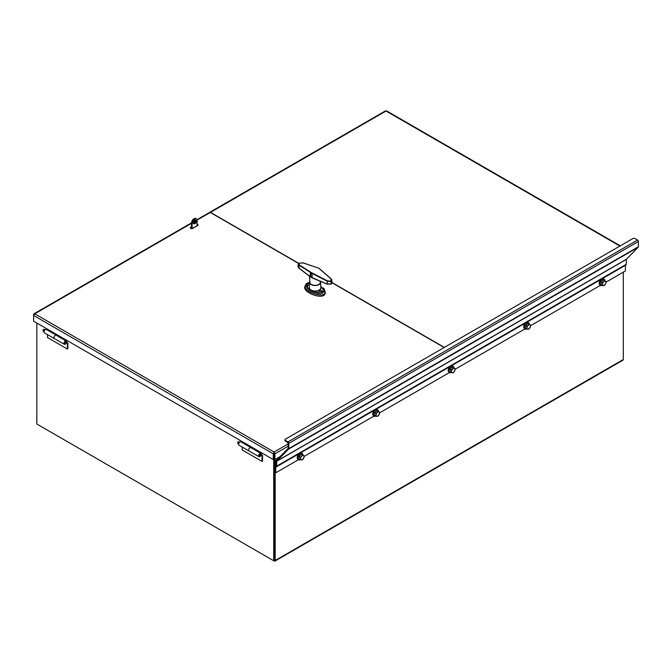 <?xml version="1.0" encoding="UTF-8"?>
<svg xmlns="http://www.w3.org/2000/svg" width="672" height="672" viewBox="0 0 672 672"><rect width="100%" height="100%" fill="white"/><g stroke="black" fill="none" stroke-linecap="round" stroke-linejoin="round"><path stroke-width="1.01" d="M197.072 224.969L197.224 225.616L192.259 228.48L191.066 228.194L191.52 227.766M37.817 424.578A1.403 0.806 -120 0 0 37.825 424.586L274.201 561.053A1.403 0.806 -120 0 0 274.898 561.12A1.403 0.806 -120 0 0 275.192 560.482L275.192 463.285L274.445 462.857L276.074 461.916M275.192 462.428L275.192 459.421M623.297 272.16L623.297 359.503A1.403 0.806 60 0 1 623.003 360.142L274.898 561.12M274.445 459.278L274.445 462.857L274.445 459.278M285.331 440.362A1.403 0.815 180 0 1 284.92 439.782L284.92 440.462A1.403 0.815 -0 0 0 285.331 441.042L285.331 440.362L287.969 441.882A1.184 0.68 60 0 1 288.809 443.335L288.809 448.594A1.184 0.68 60 0 1 288.649 449.072L276.704 461.152L276.662 466.158A1.184 0.68 60 0 1 276.419 466.704L275.78 467.191L275.78 472.802L274.445 472.03L274.378 560.213M273.706 459.32L273.706 560.767L36.834 424.007L36.834 323.056M274.445 462.857L274.445 560.339L273.706 560.767M261.08 455.137L262.525 455.398L262.525 461.135L262.03 461.42L262.03 455.692M261.223 454.65L262.525 455.398M249.253 451.063A1.932 1.117 -60 0 1 249.026 450.979A1.932 1.117 -60 0 1 249.026 448.753A1.932 1.117 -60 0 1 250.958 447.636A1.932 1.117 -60 0 1 251.093 447.745A1.89 1.092 120 0 0 250.933 447.678A1.89 1.092 120 0 0 249.043 448.762A1.89 1.092 120 0 0 249.043 450.946L258.98 456.674A1.89 1.092 -60 0 1 258.98 454.499A1.89 1.092 -60 0 1 260.862 453.407A1.89 1.092 -60 0 1 260.996 453.508L260.593 454.07A1.184 0.68 120 0 0 260.518 454.02A1.184 0.68 120 0 0 259.325 454.7A1.184 0.68 120 0 0 259.325 456.07A1.184 0.68 120 0 0 260.728 454.852L261.223 452.6M262.03 461.42L242.172 449.954L242.172 447.023M249.026 450.979L239.089 445.25A1.932 1.117 -60 0 1 239.089 443.016A1.932 1.117 -60 0 1 241.021 441.899A1.932 1.117 -60 0 1 241.198 442.05M66.419 342.754L67.872 343.014L67.872 348.751L67.368 349.037L67.368 343.3M66.562 342.258L67.872 343.014M54.592 338.68A1.932 1.117 -60 0 1 54.365 338.596A1.932 1.117 -60 0 1 54.365 336.37A1.932 1.117 -60 0 1 56.297 335.252A1.932 1.117 -60 0 1 56.44 335.362L56.624 334.488M67.368 349.037L47.51 337.571L47.51 334.639M54.365 338.596L44.436 332.858A1.932 1.117 -60 0 1 44.436 330.632A1.932 1.117 -60 0 1 46.368 329.515A1.932 1.117 -60 0 1 46.536 329.658M197.072 224.179A1.403 0.815 180 0 1 198.047 224.952A1.403 0.815 180 0 1 197.635 225.523L192.671 228.396A1.403 0.815 180 0 1 191.134 228.564A1.403 0.815 180 0 1 190.268 227.816A1.403 0.815 180 0 1 190.68 227.245L191.52 226.766M191.52 223.322L34.751 313.824L33.6 314.496L33.6 315.454L34.751 313.824L33.886 314.656M196.963 219.702L209.597 212.411A1.403 0.806 60 0 1 210.294 212.478L298.679 263.508M288.221 446.158L274.94 453.827L274.193 453.398L274.193 459.136L274.94 459.564L274.94 453.827L274.109 452.021L273.277 453.827L273.277 459.564L33.6 321.191L33.6 315.454L273.277 453.827L273.857 453.491M274.109 452.878L274.109 452.021L288.221 443.873M280.064 456.607L274.94 459.564M274.016 454.364L274.016 459.136L273.277 459.564M332.161 282.836L444.167 347.508M298.83 263.382L210.479 212.377A1.403 0.806 -120 0 0 209.773 212.302A1.403 0.806 -120 0 0 209.689 212.369M385.19 111.51L386.022 111.023L386.854 111.51M444.352 347.399L332.178 282.635M238.745 443.898L237.636 443.251L237.88 442.823M238.182 441.823L237.636 442.68L238.896 443.411M260.61 454.356A1.033 0.596 120 0 0 260.442 454.146A1.033 0.596 120 0 0 259.644 454.423A1.033 0.596 120 0 0 259.19 455.465A1.033 0.596 120 0 0 259.4 455.935A1.033 0.596 120 0 0 260.316 455.532A1.033 0.596 120 0 0 260.61 454.356M237.636 442.68A1.033 0.596 -60 0 1 238.316 441.731A1.033 0.596 -60 0 1 238.837 441.68L239.761 442.21M238.073 443.512A1.033 0.596 -60 0 1 237.804 443.47A1.033 0.596 -60 0 1 237.636 443.251M251.286 446.872L251.093 447.762M261.618 452.836L261.206 454.734A1.89 1.092 -60 0 1 258.98 456.674M44.083 331.514L42.974 330.868L43.218 330.439M43.52 329.44L42.974 330.296L44.234 331.027M65.948 341.972A1.033 0.596 120 0 0 65.78 341.762A1.033 0.596 120 0 0 64.982 342.04A1.033 0.596 120 0 0 64.529 343.081A1.033 0.596 120 0 0 64.747 343.552A1.033 0.596 120 0 0 65.654 343.14A1.033 0.596 120 0 0 65.948 341.972M42.974 330.296A1.033 0.596 -60 0 1 43.663 329.339A1.033 0.596 -60 0 1 44.176 329.288L45.1 329.826M43.411 331.12A1.033 0.596 -60 0 1 43.142 331.078A1.033 0.596 -60 0 1 42.974 330.868M56.398 335.387A1.89 1.092 120 0 0 56.272 335.286A1.89 1.092 120 0 0 54.39 336.378A1.89 1.092 120 0 0 54.39 338.562L64.319 344.291A1.89 1.092 -60 0 1 64.319 342.115A1.89 1.092 -60 0 1 66.209 341.023A1.89 1.092 -60 0 1 66.335 341.116L65.932 341.687A1.184 0.68 120 0 0 65.856 341.628A1.184 0.68 120 0 0 64.672 342.317A1.184 0.68 120 0 0 64.672 343.686A1.184 0.68 120 0 0 66.066 342.46L66.562 340.217M66.956 340.452L66.545 342.35A1.89 1.092 -60 0 1 64.319 344.291M274.193 454.264L273.857 453.306M275.192 463.285L276.074 462.773M284.92 439.782A1.403 0.815 180 0 1 285.331 439.211L632.94 238.526A1.403 0.815 180 0 1 634.922 238.526L637.56 240.047A1.184 0.68 60 0 1 638.4 241.5L638.4 246.758A1.184 0.68 60 0 1 638.24 247.237L626.304 259.316L626.254 264.323A1.184 0.68 60 0 1 626.01 264.869L276.419 466.704L626.01 264.869M275.856 467.032L625.447 265.196L625.372 270.967L605.993 282.156M285.331 441.042L288.221 442.991L288.17 448.4L276.234 460.48A1.184 0.68 -120 0 0 276.074 460.958L276.074 465.822L275.436 466.309A1.184 0.68 -120 0 0 275.192 466.847L275.192 472.458M275.78 472.802L298.444 459.715M304.072 456.464L373.926 416.136A3.654 2.108 -60 0 1 373.766 416.044A3.654 2.108 -60 0 1 373.111 413.465A3.654 2.108 -60 0 1 375.043 410.281A3.654 2.108 -60 0 1 377.42 409.718A3.654 2.108 -60 0 1 377.563 409.811M379.554 412.885L449.408 372.557A3.654 2.108 -60 0 1 449.249 372.464A3.654 2.108 -60 0 1 448.594 369.894A3.654 2.108 -60 0 1 450.526 366.702A3.654 2.108 -60 0 1 452.894 366.139A3.654 2.108 -60 0 1 453.037 366.232M455.028 369.306L524.891 328.978M530.51 325.727L600.365 285.398A3.654 2.108 -60 0 1 600.205 285.306A3.654 2.108 -60 0 1 599.558 282.736A3.654 2.108 -60 0 1 601.482 279.544A3.654 2.108 -60 0 1 603.859 278.981A3.654 2.108 -60 0 1 604.002 279.082M602.213 285.256L602.515 284.113A2.461 1.42 120 0 0 603.154 285.617L600.877 284.483L601.02 283.248A2.461 1.42 -60 0 1 601.028 283.24L602.104 281.056A2.461 1.42 -60 0 1 602.12 281.039M602.104 281.056L603.044 280.09L603.826 280.358A2.461 1.42 -60 0 1 603.834 280.358L605.951 281.4L605.959 282.719L604.876 284.92L603.154 285.617A2.461 1.42 120 0 0 604.876 284.92A2.461 1.42 120 0 0 605.959 282.719A2.461 1.42 120 0 0 605.321 281.224A2.461 1.42 120 0 0 603.599 281.912A2.461 1.42 120 0 0 602.515 284.113L602.507 282.794L604.38 280.862L605.951 281.4M601.171 282.022L602.507 282.794M603.044 280.09L604.38 280.862M602.322 285.306A3.654 2.108 -60 0 1 600.508 285.482A3.654 2.108 -60 0 1 599.852 282.904A3.654 2.108 -60 0 1 601.784 279.72A3.654 2.108 -60 0 1 604.153 279.157A3.654 2.108 -60 0 1 604.909 280.804M599.617 284.6A3.368 1.949 -60 0 1 601.028 279.46A3.368 1.949 -60 0 1 602.952 278.83M526.73 328.835L527.033 327.692A2.461 1.42 120 0 0 527.671 329.196L525.395 328.062L525.546 326.827A2.461 1.42 -60 0 1 525.546 326.819M526.613 324.643A2.461 1.42 -60 0 1 526.638 324.618L527.562 323.669L528.352 323.938A2.461 1.42 -60 0 1 528.352 323.938L530.468 324.979L530.477 326.298L529.393 328.499L527.671 329.196A2.461 1.42 120 0 0 529.393 328.499A2.461 1.42 120 0 0 530.477 326.298A2.461 1.42 120 0 0 529.838 324.803A2.461 1.42 120 0 0 528.116 325.492A2.461 1.42 120 0 0 527.033 327.692L527.033 326.365L528.898 324.442L530.468 324.979M525.546 326.827L526.63 324.635M525.689 325.592L527.033 326.365M527.562 323.669L528.898 324.442M526.848 328.877A3.654 2.108 -60 0 1 525.025 329.062A3.654 2.108 -60 0 1 524.37 326.483A3.654 2.108 -60 0 1 526.302 323.299A3.654 2.108 -60 0 1 528.679 322.736A3.654 2.108 -60 0 1 529.435 324.374M524.882 328.961A3.654 2.108 -60 0 1 524.723 328.885A3.654 2.108 -60 0 1 524.076 326.315A3.654 2.108 -60 0 1 526.008 323.123A3.654 2.108 -60 0 1 528.377 322.56A3.654 2.108 -60 0 1 528.52 322.661M524.143 328.18A3.368 1.949 -60 0 1 525.554 323.039A3.368 1.949 -60 0 1 527.478 322.409M450.064 370.423A2.461 1.42 -60 0 1 450.064 370.39L450.215 369.172L452.08 367.248L454.994 368.558L454.692 371.02L452.827 372.952L451.248 372.414L451.559 371.272A2.461 1.42 120 0 0 452.197 372.775A2.461 1.42 120 0 0 453.911 372.078A2.461 1.42 120 0 0 454.994 369.877A2.461 1.42 120 0 0 454.364 368.374A2.461 1.42 120 0 0 452.642 369.071A2.461 1.42 120 0 0 451.559 371.272L451.55 369.944L453.424 368.021L454.994 368.558M450.064 370.406L449.912 371.641L451.248 372.414M450.215 369.172L451.55 369.944M452.08 367.248L453.424 368.021M451.366 372.456A3.654 2.108 -60 0 1 449.543 372.632A3.654 2.108 -60 0 1 448.896 370.062A3.654 2.108 -60 0 1 450.82 366.878A3.654 2.108 -60 0 1 453.197 366.307A3.654 2.108 -60 0 1 453.953 367.954M448.661 371.759A3.368 1.949 -60 0 1 450.072 366.618A3.368 1.949 -60 0 1 451.996 365.988M375.774 415.993L376.076 414.851A2.461 1.42 120 0 0 376.715 416.346L374.43 415.22L374.581 413.986A2.461 1.42 -60 0 1 374.581 413.969M374.581 413.986L375.665 411.785L376.597 410.827L377.387 411.096A2.461 1.42 -60 0 1 377.387 411.096L379.512 412.138L379.52 413.456L378.437 415.657L376.715 416.346A2.461 1.42 120 0 0 378.437 415.657A2.461 1.42 120 0 0 379.52 413.456A2.461 1.42 120 0 0 378.882 411.953A2.461 1.42 120 0 0 377.16 412.65A2.461 1.42 120 0 0 376.076 414.851L376.068 413.524L377.941 411.6L379.512 412.138M374.732 412.751L376.068 413.524M376.597 410.827L377.941 411.6M375.883 416.035A3.654 2.108 -60 0 1 374.06 416.212A3.654 2.108 -60 0 1 373.414 413.641A3.654 2.108 -60 0 1 375.346 410.449A3.654 2.108 -60 0 1 377.714 409.886A3.654 2.108 -60 0 1 378.47 411.533M373.178 415.338A3.368 1.949 -60 0 1 374.59 410.197A3.368 1.949 -60 0 1 376.513 409.559M300.292 459.572L300.594 458.43A2.461 1.42 120 0 0 301.232 459.925L298.956 458.8L299.25 456.33L300.182 455.364A2.461 1.42 -60 0 1 300.199 455.356M300.182 455.364L301.123 454.398L301.904 454.667A2.461 1.42 -60 0 1 301.913 454.675M300.586 457.103L301.678 456.229A2.461 1.42 120 0 0 300.594 458.43L300.586 457.103L299.25 456.33M302.954 459.236L301.232 459.925A2.461 1.42 120 0 0 302.954 459.236A2.461 1.42 120 0 0 304.038 457.036L302.954 459.236M302.459 455.171L303.4 455.532A2.461 1.42 120 0 0 301.678 456.229L302.459 455.171L301.123 454.398M304.03 455.708L304.038 457.036A2.461 1.42 120 0 0 303.4 455.532L301.904 454.667M300.401 459.614A3.654 2.108 -60 0 1 298.586 459.791A3.654 2.108 -60 0 1 297.931 457.22A3.654 2.108 -60 0 1 299.863 454.028A3.654 2.108 -60 0 1 302.232 453.466A3.654 2.108 -60 0 1 302.988 455.112M298.444 459.698A3.654 2.108 -60 0 1 298.284 459.623A3.654 2.108 -60 0 1 297.637 457.044A3.654 2.108 -60 0 1 299.561 453.86A3.654 2.108 -60 0 1 301.938 453.298A3.654 2.108 -60 0 1 302.081 453.39M297.696 458.917A3.368 1.949 -60 0 1 299.107 453.776A3.368 1.949 -60 0 1 301.031 453.138M195.577 223.331L196.426 222.44L195.577 223.331M195.594 223.213L195.972 222.541M192.108 223.331L191.52 222.995A3.511 2.024 -60 0 1 193.049 219.458A3.511 2.024 -60 0 1 195.754 218.518L196.342 218.862A3.511 2.024 120 0 0 193.637 219.803A3.511 2.024 120 0 0 192.108 223.331L192.108 228.547M197.072 225.7L197.072 220.466A3.511 2.024 120 0 0 196.342 218.862M193.099 222.76A2.108 1.218 -60 0 1 194.015 220.643A2.108 1.218 -60 0 1 195.644 220.072A2.108 1.218 -60 0 1 195.644 222.508A2.108 1.218 -60 0 1 193.536 223.726A2.108 1.218 -60 0 1 193.099 222.76M193.284 223.482A2.108 1.218 120 0 0 195.056 222.172A2.108 1.218 120 0 0 195.308 219.979M191.52 222.995L191.52 228.572M299.04 268.111L298.99 265.23L312.211 273.47L312.06 277.872L327.23 284.113L327.188 281.24L331.111 281.543L331.212 284.054L332.17 282.492L331.279 283.87L326.995 283.954L310.817 277.166L298.788 267.935L297.973 266.608L298.855 268.12L310.136 276.713M312.396 273.034L312.211 273.47L327.188 281.24L327.457 280.862L311.363 272.572L299.2 264.81L299.233 263.189L302.963 262.895M302.686 262.769L318.788 268.212L330.943 278.813L331.111 281.543L331.918 280.148L331.162 278.905L319.032 268.33L302.845 262.744L299.04 263.315M298.956 263.382L298.225 264.298L298.99 265.23L299.2 264.81M330.91 281.173L327.457 280.862M322.022 290.749A1.403 0.815 180 0 1 322.022 291.892A1.403 0.815 180 0 1 320.04 291.892A1.403 0.815 180 0 1 320.04 290.749A1.403 0.815 180 0 1 322.022 290.749M309.406 285.23A1.403 0.815 180 0 1 307.877 284.827A1.403 0.815 180 0 1 308.12 283.87A1.403 0.815 180 0 1 309.431 283.651M309.834 281.123A5.62 3.242 -0 0 0 309.456 282.257A5.62 3.242 -0 0 0 315.076 285.533A5.62 3.242 -0 0 0 320.695 282.257A5.62 3.242 -0 0 0 320.317 281.123M309.876 281.795A5.267 3.041 -0 0 0 309.809 282.29A5.267 3.041 -0 0 0 315.076 285.331A5.267 3.041 -0 0 0 320.342 282.29A5.267 3.041 -0 0 0 320.267 281.795M320.754 285.986L324.232 291.404L315.655 292.597L308.02 288.708L306.944 283.189L309.448 282.551L306.214 283.685C305.684 288.12 309.179 291.228 316.705 293.009C322.82 294.991 326.936 290.413 322.98 287.784L322.946 287.75M305.273 285.55C302.19 292.396 328.541 299.561 324.836 291.068M324.66 290.422L325.483 293.034L324.013 295.336C319.225 298.586 304.164 292.354 304.66 287.322L305.34 285.256M275.192 560.482L623.297 359.503M190.68 227.245L190.68 228.102M210.294 212.478L197.056 220.122M195.46 221.046L193.133 222.39M34.751 313.824L274.109 452.021M619.895 246.053L386.022 111.023L210.479 212.377M287.969 441.882L637.56 240.047M275.78 467.191L299.418 453.541M299.813 453.314L374.9 409.962M375.287 409.735L450.383 366.383M450.769 366.156L525.865 322.804M526.252 322.585L601.339 279.224M601.734 279.006L625.372 265.356M276.662 466.158L626.254 264.323M276.662 461.294L626.254 259.459M276.704 461.152L626.304 259.316M288.649 449.072L638.24 247.237M288.809 448.594L638.4 246.758M288.809 443.335L638.4 241.5M310.548 271.984L309.943 276.671L327.071 284.147L331.212 284.054L326.995 283.954M311.06 277.334L312.178 277.83M311.111 272.975L310.817 277.166M299.233 263.189L298.225 264.298L297.973 266.616M317.755 267.758L319.897 268.96M319.595 268.808L331.128 278.796L332.17 282.5M309.38 287.036A5.88 3.394 -0 0 0 315.076 291.278A5.88 3.394 -0 0 0 320.771 287.036M309.456 282.257L309.372 287.708A5.704 3.293 -0 0 0 315.076 291.035A5.704 3.293 -0 0 0 320.779 287.708L320.695 282.257M309.456 282.517L306.222 283.676L305.197 286.331C304.634 292.74 325.979 298.486 324.946 292.043C324.542 289.834 323.887 288.414 322.98 287.792L322.98 287.792M241.021 441.899L250.958 447.636M46.368 329.515L56.297 335.252M195.485 220.559L193.284 221.827M191.52 222.844L33.97 313.807M385.4 110.914L209.773 212.302M620.306 245.818L386.644 110.914M238.728 443.999L237.804 443.47M260.862 453.407L250.933 447.678M44.066 331.615L43.142 331.078M66.209 341.023L56.272 335.286M320.2 282.996L320.317 281.005M309.952 282.996L309.532 276.276"/></g></svg>
